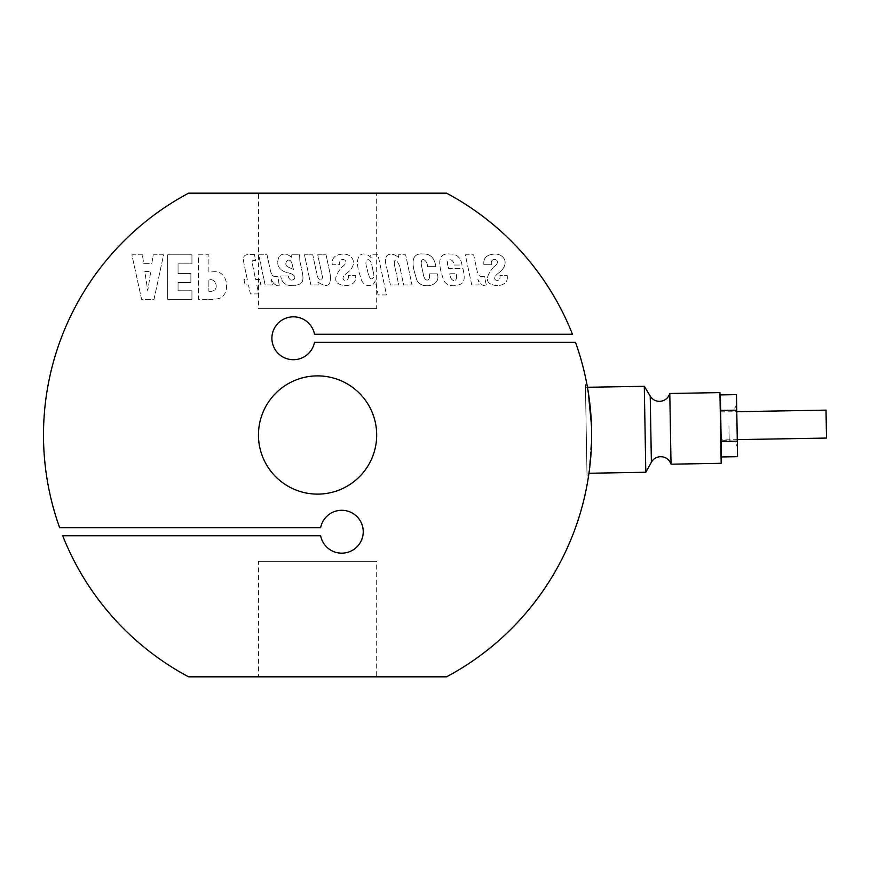 <?xml version="1.0" encoding="UTF-8"?>
<svg xmlns="http://www.w3.org/2000/svg" width="870" height="870" viewBox="0 0 870 870"><rect width="100%" height="100%" fill="white"/><g stroke="black" fill="none" stroke-linecap="round" stroke-linejoin="round"><path stroke-width="0.65" stroke-dasharray="4.35 3.26" d="M669.791 393.479L671.031 464.188M589.066 472.453L591.643 435A274.072 274.072 0 0 0 575.483 342.301L314.505 342.301A21.5 21.5 0 0 1 271.897 338.267A21.5 21.5 0 0 1 314.505 334.243L572.449 334.243A274.072 274.072 0 0 0 446.549 193.173L188.594 193.173A274.072 274.072 0 0 0 59.649 527.698L320.638 527.698A21.5 21.5 0 0 1 363.247 531.733A21.5 21.5 0 0 1 320.638 535.757L62.694 535.757A274.072 274.072 0 0 0 188.594 676.827L446.549 676.827A274.072 274.072 0 0 0 591.643 435L588.957 473.258L586.978 473.291L585.477 387.324L586.978 473.291M258.455 435A59.116 59.116 0 0 1 317.572 375.883A59.116 59.116 0 0 1 376.688 435A59.116 59.116 0 0 1 317.572 494.116A59.116 59.116 0 0 1 258.455 435A59.116 59.116 0 0 1 317.572 375.883A59.116 59.116 0 0 1 376.688 435A59.116 59.116 0 0 1 317.572 494.116A59.116 59.116 0 0 1 258.455 435A59.116 59.116 0 0 1 317.572 375.883A59.116 59.116 0 0 1 376.688 435A59.116 59.116 0 0 1 317.572 494.116A59.116 59.116 0 0 1 258.455 435M586.967 384.605L585.423 384.638L587.022 475.977L588.566 475.944M585.477 387.324L587.457 387.28L591.6 430.215A45.066 7.373 -91 0 1 591.643 435A45.066 7.373 -91 0 0 591.6 430.215L587.598 388.074M258.455 561.291L376.688 561.291L376.688 676.827L258.455 676.827L258.455 561.291L376.688 561.291M376.688 308.709L258.455 308.709L258.455 193.173L376.688 193.173L376.688 308.709L258.455 308.709M720.523 425.952L720.055 399.08L720.523 425.952M721.447 456.957L720.36 394.915M737.02 425.647L737.423 448.496L737.02 425.647M826.5 438.067L826.011 410.129M720.762 439.915L720.273 411.978L720.762 439.915L737.271 439.622M719.936 392.598L721.176 463.308M644.3 386.291L645.801 472.258M737.564 456.674L736.477 394.632M737.292 441.155L721.176 441.438M736.749 410.14L720.632 410.422M376.688 193.173L258.455 193.173M258.455 676.827L376.688 676.827M587.022 475.977L585.423 384.638M497.923 273.561L498.39 273.202C510.723 264.023 504.024 253.79 494.899 254.051C486.743 254.475 483.078 258.031 483.905 264.708L491.376 264.73L483.905 264.708C483.078 258.031 486.743 254.475 494.899 254.051C504.024 253.79 510.723 264.023 498.39 273.202L497.923 273.561C489.038 280.412 501.12 283.5 499.978 276.192L499.978 275.464L507.221 275.464L499.978 275.464L499.978 276.192C501.12 283.5 489.038 280.412 497.923 273.561M491.376 263.969L491.376 264.73L491.376 263.969C489.962 256.182 503.284 259.651 494.432 266.372L493.486 267.155L494.432 266.372C503.284 259.651 489.962 256.182 491.376 263.969M493.486 267.155C484.198 278.324 485.46 284.501 497.292 285.697C504.785 285.066 508.102 281.662 507.221 275.464C508.102 281.662 504.785 285.066 497.292 285.697C485.46 284.501 484.198 278.324 493.486 267.155M482.676 276.453C479.707 277.204 477.706 274.702 476.684 268.95L473.639 254.801L465.33 254.801L471.736 284.947L479.087 284.947L477.858 279.194C479.762 283.707 482.448 285.915 485.906 285.806L486.46 285.806L484.47 276.453L482.676 276.453L484.47 276.453L486.46 285.806L485.906 285.806C482.448 285.915 479.762 283.707 477.858 279.194L479.087 284.947L471.736 284.947L465.33 254.801L473.639 254.801L476.684 268.95C477.706 274.702 479.707 277.204 482.676 276.453M448.104 266.111C445.081 258.76 453.292 257.063 454.02 265.046L462.013 265.046C460.85 257.509 456.739 253.822 449.692 253.996C440.84 253.105 437.893 258.738 440.84 270.907L443.417 279.661C445.32 283.881 448.909 285.915 454.173 285.751C462.405 284.555 466.407 283.239 462.927 268.667L448.681 268.667L448.104 266.111L448.681 268.667L462.927 268.667C466.407 283.239 462.405 284.555 454.173 285.751C448.909 285.915 445.32 283.881 443.417 279.661L440.84 270.907C437.893 258.738 440.84 253.105 449.692 253.996C456.739 253.822 460.85 257.509 462.013 265.046L454.02 265.046C453.292 257.063 445.081 258.76 448.104 266.111M421.95 267.884C418.709 255.312 427.235 258.868 427.605 266.655L435.892 266.655C434.511 257.835 430.226 253.616 423.016 253.996C414.153 253.137 411.205 258.771 414.163 270.907L416.708 279.661C420.362 290.036 442.069 286.578 437.24 273.843L429.171 273.843C431.281 280.738 424.506 283.707 423.124 273.278L421.95 267.884L423.124 273.278C424.506 283.707 431.281 280.738 429.171 273.843L437.24 273.843C442.069 286.578 420.362 290.036 416.708 279.661L414.163 270.907C411.205 258.771 414.153 253.137 423.016 253.996C430.226 253.616 434.511 257.835 435.892 266.655L427.605 266.655C427.235 258.868 418.709 255.312 421.95 267.884M394.251 263.871C394.567 258.249 396.372 258.977 399.645 266.057L403.637 284.947L412.021 284.947L405.616 254.801L398.09 254.801L398.743 257.748C391.957 251.234 382.485 253.431 386.258 265.481L390.402 284.947L398.743 284.947L394.251 263.871L398.743 284.947L390.402 284.947L386.258 265.481C382.485 253.431 391.957 251.234 398.743 257.748L398.09 254.801L405.616 254.801L412.021 284.947L403.637 284.947L399.645 266.057C396.372 258.977 394.567 258.249 394.251 263.871M371.153 257.694C362.279 249.146 352.361 255.204 360.495 276.584C362.312 287.85 373.469 288.013 375.155 280.673L378.178 294.919L386.519 294.919L377.971 254.801L370.576 254.801L371.153 257.694L370.576 254.801L377.971 254.801L386.519 294.919L378.178 294.919L375.155 280.673C373.469 288.013 362.312 287.85 360.495 276.584C352.361 255.204 362.279 249.146 371.153 257.694M276.062 276.453C273.082 277.204 271.092 274.702 270.07 268.95L267.014 254.801L258.705 254.801L265.111 284.947L272.462 284.947L271.233 279.194C273.136 283.707 275.823 285.915 279.292 285.806L277.856 276.453L276.062 276.453L277.856 276.453L279.292 285.806C275.823 285.915 273.136 283.707 271.233 279.194L272.462 284.947L265.111 284.947L258.705 254.801L267.014 254.801L270.07 268.95C271.092 274.702 273.082 277.204 276.062 276.453M254.431 254.54C245.318 254.736 241.871 253.203 244.22 264.969L247.297 279.444L243.937 279.444L245.112 284.947L248.472 284.947L250.397 293.908L258.705 293.908L256.802 284.947L260.891 284.947L259.717 279.444L255.606 279.444L252.376 263.871C251.593 261.13 252.354 260.032 254.671 260.565L255.736 260.565L254.431 254.54L255.736 260.565L254.671 260.565C252.354 260.032 251.593 261.13 252.376 263.871L255.606 279.444L259.717 279.444L260.891 284.947L256.802 284.947L258.705 293.908L250.397 293.908L248.472 284.947L245.112 284.947L243.937 279.444L247.297 279.444L244.22 264.969C241.871 253.203 245.318 254.736 254.431 254.54M208.648 299.378C215.51 299.443 219.816 298.725 221.589 297.235C230.517 291.243 227.527 269.298 212.552 271.886L208.876 271.886L208.876 254.801L198.403 254.801L198.403 299.378L208.648 299.378L198.403 299.378L198.403 254.801L208.876 254.801L208.876 271.886L212.552 271.886C227.527 269.298 230.517 291.243 221.589 297.235C219.816 298.725 215.51 299.443 208.648 299.378M142.386 254.801L131.881 254.801L141.603 299.378L154.001 299.378L163.603 254.801L153.185 254.801L151.88 263.338L143.691 263.338L142.386 254.801L143.691 263.338L151.88 263.338L153.185 254.801L163.603 254.801L154.001 299.378L141.603 299.378L131.881 254.801L142.386 254.801M191.944 254.801L167.692 254.801L167.692 299.378L191.944 299.378L191.944 290.732L178.056 290.732L178.056 282.532L190.878 282.532L190.878 273.593L178.056 273.593L178.056 263.86L191.944 263.86L191.944 254.801L191.944 263.86L178.056 263.86L178.056 273.593L190.878 273.593L190.878 282.532L178.056 282.532L178.056 290.732L191.944 290.732L191.944 299.378L167.692 299.378L167.692 254.801L191.944 254.801M299.846 261.033L299.639 254.801L291.428 254.801L291.428 257.302C287.133 253.442 283.131 253.029 279.422 256.041C275.997 263.316 277.726 268.58 284.599 271.821L288.481 272.908C302.336 276.442 289.329 285.175 288.383 275.931L280.695 275.931C281.608 282.522 285.61 285.784 292.701 285.697C300.661 284.523 304.804 284.055 302.162 271.712L299.846 261.033L302.162 271.712C304.804 284.055 300.661 284.523 292.701 285.697C285.61 285.784 281.608 282.522 280.695 275.931L288.383 275.931C289.329 285.175 302.336 276.442 288.481 272.908L284.599 271.821C277.726 268.58 275.997 263.316 279.422 256.041C283.131 253.029 287.133 253.442 291.428 257.302L291.428 254.801L299.639 254.801L299.846 261.033M322.226 275.877C324.173 278.411 318.333 283.479 316.778 273.691L312.765 254.801L304.456 254.801L310.862 284.947L318.311 284.947L317.746 282C327.37 288.394 331.535 285.828 330.219 274.289L326.054 254.801L317.746 254.801L322.226 275.877L317.746 254.801L326.054 254.801L330.219 274.289C331.535 285.828 327.37 288.394 317.746 282L318.311 284.947L310.862 284.947L304.456 254.801L312.765 254.801L316.778 273.691C318.333 283.479 324.173 278.411 322.226 275.877M348.326 276.192C349.468 283.5 337.386 280.412 346.271 273.561L346.738 273.202C359.071 264.023 352.372 253.79 343.248 254.051C335.091 254.475 331.426 258.031 332.253 264.708L339.724 264.73L339.724 263.969C338.31 256.182 351.632 259.651 342.78 266.372L341.834 267.155C332.547 278.324 333.808 284.501 345.64 285.697C353.133 285.066 356.45 281.662 355.569 275.464L348.326 275.464L348.326 276.192L348.326 275.464L355.569 275.464C356.45 281.662 353.133 285.066 345.64 285.697C333.808 284.501 332.547 278.324 341.834 267.155L342.78 266.372C351.632 259.651 338.31 256.182 339.724 263.969L339.724 264.73L332.253 264.708C331.426 258.031 335.091 254.475 343.248 254.051C352.372 253.79 359.071 264.023 346.738 273.202L346.271 273.561C337.386 280.412 349.468 283.5 348.326 276.192M449.801 273.745L456.152 273.745L449.801 273.745C450.562 283.109 458.675 282.619 456.152 273.745C458.675 282.619 450.562 283.109 449.801 273.745M372.055 266.111L373.23 271.766L372.055 266.111C370.25 255.649 363.725 259.412 366.672 266.916L367.836 272.049L366.672 266.916C363.725 259.412 370.25 255.649 372.055 266.111M373.23 271.766C375.688 278.791 369.967 283.337 367.836 272.049C369.967 283.337 375.688 278.791 373.23 271.766M287.622 266.764C282.272 263.621 290.428 254.116 292.494 265.644L293.353 269.472L292.494 265.644C290.428 254.116 282.272 263.621 287.622 266.764L293.353 269.472L287.622 266.764M209.779 291.33L208.876 291.33L209.779 291.33C220.828 291.787 215.749 276.758 208.876 280.194L208.876 291.33L208.876 280.194C215.749 276.758 220.828 291.787 209.779 291.33M144.757 271.386L150.749 271.386L144.757 271.386L147.769 290.841L150.749 271.386L147.769 290.841L144.757 271.386M728.962 425.789L729.223 440.579L728.962 425.789M650.227 396.144L651.38 462.198M737.423 448.496C736.857 443.602 734.128 440.959 729.223 440.579L720.784 440.72M720.262 411.173L728.701 411.021C733.595 410.455 736.227 407.726 736.618 402.821M720.273 411.978L736.781 411.684"/><path stroke-width="1.3" d="M669.791 393.479L719.936 392.598L721.176 463.308L671.031 464.188L669.791 393.479C668.149 398.351 664.756 400.972 659.623 401.364C655.567 401.298 652.435 399.558 650.227 396.144L644.3 386.291L587.457 387.28L586.967 384.605L587.598 388.074M320.638 535.757A21.5 21.5 0 0 0 363.247 531.733A21.5 21.5 0 0 0 320.638 527.698L59.649 527.698A274.072 274.072 0 0 1 188.594 193.173L446.549 193.173A274.072 274.072 0 0 1 572.449 334.243L314.505 334.243A21.5 21.5 0 0 0 271.897 338.267A21.5 21.5 0 0 0 314.505 342.301L575.483 342.301A274.072 274.072 0 0 1 446.549 676.827L188.594 676.827A274.072 274.072 0 0 1 62.694 535.757L320.638 535.757M650.227 396.144L651.38 462.198L645.801 472.258L588.957 473.258L588.566 475.944L589.066 472.453M376.688 435A59.116 59.116 0 0 0 317.572 375.883A59.116 59.116 0 0 0 258.455 435A59.116 59.116 0 0 0 317.572 494.116A59.116 59.116 0 0 0 376.688 435M736.781 411.684L826.011 410.129L826.5 438.067L737.271 439.622M645.801 472.258L644.3 386.291M736.749 410.151L737.564 456.674L721.447 456.957L721.306 449.214L720.36 394.915L736.477 394.632L736.749 410.151L720.632 410.433M737.292 441.177L721.176 441.46M671.031 464.188C669.215 459.382 665.735 456.87 660.591 456.663C656.535 456.87 653.468 458.718 651.38 462.198"/></g></svg>
